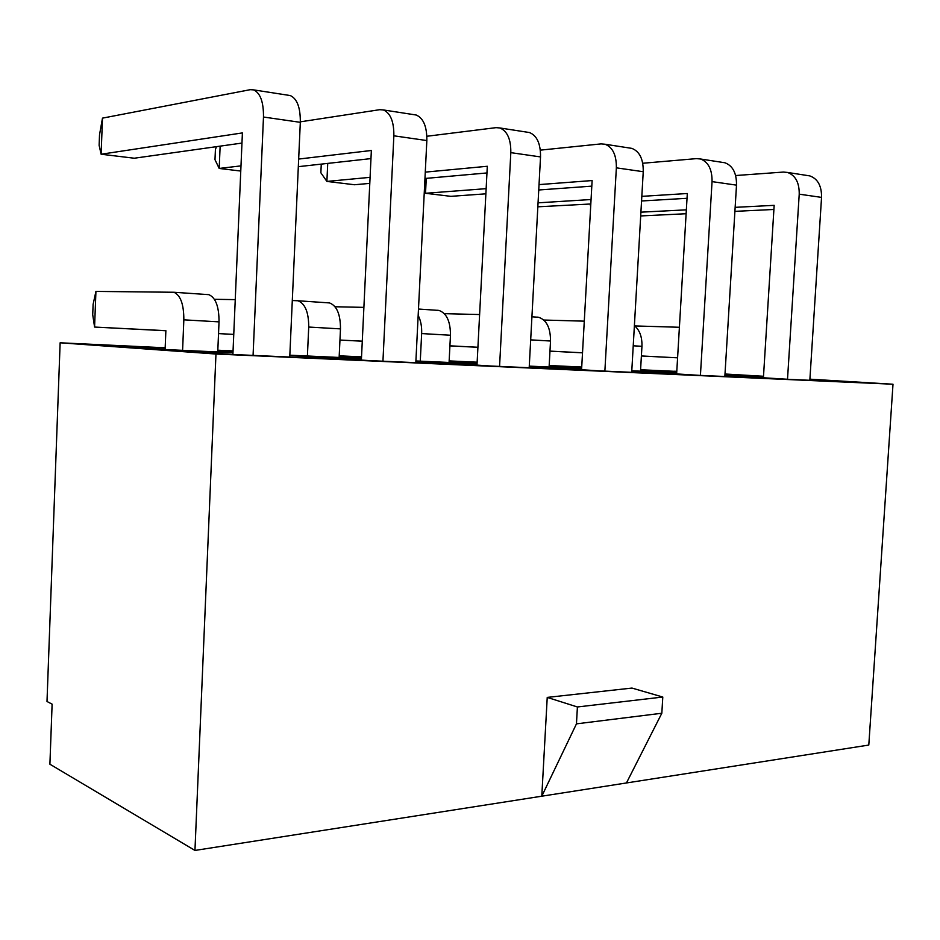 <?xml version="1.0" encoding="UTF-8"?>
<svg xmlns="http://www.w3.org/2000/svg" width="940" height="940" viewBox="0 0 940 940"><rect width="100%" height="100%" fill="white"/><g stroke="black" fill="none" stroke-linecap="round" stroke-linejoin="round"><path stroke-width="1.41" d="M165.863 330.751L94.576 327.061L92.719 314.724L93.119 304.313L95.927 291.412L94.576 327.061L165.875 330.669L165.099 349.551M182.595 350.35L183.841 319.835C183.864 304.372 180.539 295.172 173.865 292.258L95.927 291.412M217.751 351.948L219.032 321.868C219.043 306.616 215.636 297.545 208.809 294.655L207.517 294.49M218.526 333.606L233.755 334.382L218.526 333.618M307.404 356.025L308.72 327.049C308.731 312.362 305.147 303.596 297.957 300.765L292.305 300.53M235.247 299.625L214.426 299.296M339.14 357.47L340.48 328.882C340.491 314.395 336.837 305.747 329.541 302.927L328.154 302.774M362.276 341.208L339.963 340.057L362.276 341.161M363.886 307.368L335.063 306.757M420.274 361.16L421.649 333.571C421.931 326.486 420.768 320.423 418.159 315.382M449.073 362.464L450.46 335.239C450.46 321.433 446.629 313.173 438.968 310.435L437.511 310.271M449.919 345.826L477.92 347.26M449.919 345.873L477.92 347.306M479.612 314.536L444.362 313.666M549.101 367.023L550.523 341.02C550.511 327.837 546.551 319.929 538.62 317.274L537.116 317.109M549.971 351.113L582.518 352.794M549.971 351.149L582.518 352.829M584.28 321.163L543.837 320.035M640.504 371.171L641.95 346.308C642.208 336.966 639.682 330.069 634.383 325.628M641.386 355.954L677.587 357.823L641.386 355.99M679.397 327.273L634.77 325.933M241.968 143.068L134.279 158.226L101.121 154.231L99.123 145.347L99.523 134.808L102.484 118.135L101.121 154.231L242.403 132.916L232.897 354.498M253.072 355.39L263.482 117.03C263.635 102.131 260.368 93.084 253.683 89.888L250.263 89.676L102.484 118.135M289.755 357.036L300.318 122.329C300.471 107.665 297.146 98.735 290.319 95.563L288.087 95.21M220.136 146.135L219.196 168.448L214.99 159.683L215.413 149.625L216.412 146.663M240.769 171.045L219.196 168.448L240.993 165.875M298.673 159.06L371.359 150.482L361.383 360.067M298.333 166.662L370.971 158.601M382.944 361.207L393.86 135.806C394.013 121.718 390.511 113.094 383.379 109.945L379.725 109.686L300.342 121.836M415.821 362.676L426.842 140.554C426.995 126.665 423.447 118.158 416.209 115.021L413.847 114.657M327.719 163.395L326.897 181.42L320.869 172.796L321.269 164.112M369.796 183.382L354.509 184.745L326.897 181.42L370.09 177.343M425.268 172.126L487.308 166.274L476.991 365.12M424.962 178.471L486.955 172.948M499.563 366.424L510.82 152.644C510.972 139.285 507.318 131.06 499.857 127.958L496.038 127.652L426.866 136.265M529.185 367.74L540.524 156.921C540.676 143.75 536.987 135.619 529.455 132.54L526.988 132.152M424.293 191.913L425.514 193.287L486.145 188.658M539.043 184.604L592.118 180.55L581.578 369.714M426.267 178.353L425.514 193.287L450.871 196.343L485.874 193.816M538.749 189.986L591.801 186.143M604.866 371.124L616.358 167.837C616.511 155.135 612.739 147.263 605.043 144.231L601.095 143.891L540.336 150.142M631.704 372.334L643.242 171.714C643.395 159.177 639.6 151.399 631.845 148.379L629.307 147.98M538.056 202.84L591.06 199.527M641.82 196.354L687.316 193.511L676.636 373.92M537.845 206.812L590.802 203.98M641.562 200.984L687.023 198.293M700.418 375.401L712.05 181.62C712.203 169.505 708.349 161.962 700.488 158.989L696.47 158.625L642.737 163.255M724.846 376.494L736.502 185.145C736.655 173.183 732.777 165.722 724.893 162.761L722.308 162.362M590.661 206.671L590.073 204.027M640.916 212.17L686.341 209.843M735.15 207.341L774.161 205.343L763.409 377.774M640.704 215.942L686.118 213.733M734.904 211.359L773.902 209.467M787.509 379.255L799.223 194.169C799.364 182.607 795.463 175.357 787.509 172.443L783.431 172.067L735.632 175.533M809.834 380.301L821.548 197.388C821.701 185.956 817.788 178.788 809.81 175.897L807.202 175.486M415.88 361.289L481.186 365.601L368.856 360.572L297.381 355.708L361.454 358.622M217.81 350.538L233.014 351.548M219.067 350.596L219.008 352.007M232.967 352.641L160.493 349.339L103.2 345.262L165.158 348.106M547.233 697.409L541.793 796.204L576.455 723.859L577.407 706.974L547.233 697.409L631.974 688.068L662.794 697.034L661.831 713.237L626.451 782.961L194.956 850.442L215.965 354.028L60.137 342.795L47 701.499L52.111 704.154L49.902 764.208L194.956 850.442M577.407 706.974L662.794 697.034M576.455 723.859L661.831 713.237M676.788 371.312L674.579 371.312M674.591 371.206L676.788 371.347M165.182 347.788L60.137 342.795M289.826 355.426L358.07 360.09L232.38 354.474L166.086 349.739L232.967 352.782M626.451 782.961L868.795 745.056L893 384.225L809.916 379.173M676.788 371.418L640.598 369.749M581.731 367.023L549.183 365.519M477.144 362.194L449.156 360.901M361.536 356.848L339.223 355.825M233.05 350.914L217.822 350.221M640.563 370.289L676.718 372.534M676.706 372.828L631.786 370.783M581.672 367.963L549.172 365.919M549.172 365.801L581.707 367.293M449.132 361.383L477.097 363.169M477.062 363.745L415.903 360.96M361.501 357.517L343.194 356.307L361.524 357.153M724.928 375.13L763.468 376.881M809.892 379.396L865.517 382.78L789.859 379.407L724.905 375.389M529.267 366.236L581.637 368.621M631.762 371.241L691.852 375.013L600.566 370.936L529.267 366.365M893 384.225L215.965 354.028M724.999 374.003L763.503 376.27M529.255 366.529L591.847 370.548L490.856 366.024L415.891 361.101L477.062 363.874M631.786 370.901L676.694 372.933M724.905 375.507L782.668 379.079L699.748 375.377L631.774 371.1M339.199 356.225L361.489 357.705M361.454 358.481L289.837 355.191M233.026 351.325L229.078 351.055L233.038 351.243M549.16 366.048L581.672 368.092M581.649 368.504L529.279 366.118M477.097 363.016L449.144 361.23M449.144 361.195L477.132 362.476M724.975 374.214L763.491 376.564M763.48 376.764L724.928 375.013M676.73 372.416L640.563 370.184M640.575 370.007L676.765 371.676M219.032 321.868L183.841 319.835M340.48 328.882L308.72 327.049M450.46 335.239L421.649 333.571M550.523 341.02L530.689 339.869M641.95 346.308L633.231 345.803M300.318 122.329L263.482 117.03M426.842 140.554L393.86 135.806M540.524 156.921L510.82 152.644M643.242 171.714L616.358 167.837M736.502 185.145L712.05 181.62M821.548 197.388L799.223 194.169M173.865 292.258L208.809 294.655M297.957 300.765L329.541 302.927M418.476 309.037L438.968 310.435M531.923 316.815L538.62 317.274M253.683 89.888L290.319 95.563M383.379 109.945L416.209 115.021M499.857 127.958L529.455 132.54M605.043 144.231L631.845 148.379M700.488 158.989L724.893 162.761M787.509 172.443L809.81 175.897"/></g></svg>
